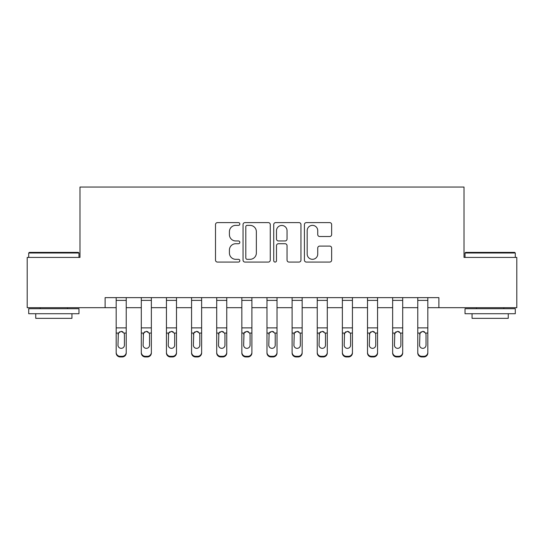 <?xml version="1.0" encoding="UTF-8"?>
<svg xmlns="http://www.w3.org/2000/svg" width="544" height="544" viewBox="0 0 544 544"><rect width="100%" height="100%" fill="white"/><g stroke="black" fill="none" stroke-linecap="round" stroke-linejoin="round"><path stroke-width="0.82" d="M239.829 223.985A1.38 1.38 0 0 0 238.449 222.605L217.478 222.605A1.972 1.972 0 0 0 215.506 224.577L215.506 260.107A1.972 1.972 0 0 0 217.478 262.079L238.449 262.079A1.38 1.38 0 0 0 239.829 260.698A1.38 1.38 0 0 0 238.449 259.318L235.736 259.318A6.317 6.317 0 0 1 229.418 253.001L229.418 250.043A6.317 6.317 0 0 1 235.736 243.726L238.449 243.726A1.38 1.38 0 0 0 239.829 242.345A1.38 1.38 0 0 0 238.449 240.958L235.736 240.958A6.317 6.317 0 0 1 229.418 234.648L229.418 231.683A6.317 6.317 0 0 1 235.736 225.372L238.449 225.372A1.38 1.38 0 0 0 239.829 223.985M329.678 236.518A1.972 1.972 0 0 0 331.65 234.546L331.65 224.577A1.972 1.972 0 0 0 329.678 222.605L306.388 222.605A1.972 1.972 0 0 0 304.416 224.577L304.416 260.107A1.972 1.972 0 0 0 306.388 262.079L329.678 262.079A1.972 1.972 0 0 0 331.65 260.107L331.65 248.064A1.972 1.972 0 0 0 329.678 246.092L319.709 246.092A1.972 1.972 0 0 0 317.737 248.064L317.737 254.034A5.277 5.277 0 0 1 312.46 259.318A5.277 5.277 0 0 1 307.176 254.034L307.176 230.649A5.277 5.277 0 0 1 312.46 225.372A5.277 5.277 0 0 1 317.737 230.649L317.737 234.546A1.972 1.972 0 0 0 319.709 236.518L329.678 236.518M105.114 307.686L27.2 307.686L27.2 257.421L79.982 257.421L79.982 187.048L464.018 187.048L464.018 257.421L516.8 257.421L516.8 307.686L438.886 307.686L438.886 297.636L105.114 297.636L105.114 307.686L116.171 307.686M270.273 224.577A1.972 1.972 0 0 0 268.301 222.605L245.011 222.605A1.972 1.972 0 0 0 243.039 224.577L243.039 260.107A1.972 1.972 0 0 0 245.011 262.079L268.301 262.079A1.972 1.972 0 0 0 270.273 260.107L270.273 224.577M275.699 222.605L298.989 222.605A1.972 1.972 0 0 1 300.961 224.577L300.961 260.107A1.972 1.972 0 0 1 298.989 262.079L289.02 262.079A1.972 1.972 0 0 1 287.048 260.107L287.048 245.698A1.972 1.972 0 0 0 285.076 243.726L278.467 243.726A1.972 1.972 0 0 0 276.488 245.698L276.488 260.698A1.38 1.38 0 0 1 275.108 262.079A1.38 1.38 0 0 1 273.727 260.698L273.727 224.577A1.972 1.972 0 0 1 275.699 222.605M126.228 307.686L141.304 307.686M151.361 307.686L166.437 307.686M176.494 307.686L191.57 307.686M201.627 307.686L216.709 307.686M226.76 307.686L241.842 307.686M251.892 307.686L266.975 307.686M277.025 307.686L292.108 307.686M302.158 307.686L317.24 307.686M327.291 307.686L342.373 307.686M352.43 307.686L367.506 307.686M377.563 307.686L392.639 307.686M402.696 307.686L417.772 307.686M427.829 307.686L438.886 307.686M247.18 225.372A1.38 1.38 0 0 0 245.8 226.753L245.8 257.931A1.38 1.38 0 0 0 247.18 259.318L250.043 259.318A6.317 6.317 0 0 0 256.36 253.001L256.36 231.683A6.317 6.317 0 0 0 250.043 225.372L247.18 225.372M287.048 230.744A5.277 5.277 0 0 0 281.772 225.468A5.277 5.277 0 0 0 276.488 230.744L276.488 238.986A1.972 1.972 0 0 0 278.467 240.958L285.076 240.958A1.972 1.972 0 0 0 287.048 238.986L287.048 230.744M116.171 333.71L116.171 352.328A4.019 3.992 0 0 0 120.197 356.32L122.203 356.32A4.019 3.992 0 0 0 126.228 352.328L126.228 352.961A4.019 3.992 180 0 1 122.203 356.952L122.203 356.32M124.42 345.148L124.42 334.56L124.42 345.148A3.216 3.189 180 0 1 121.196 348.344A3.216 3.189 180 0 0 124.42 345.148M117.98 345.78L117.98 345.148A3.216 3.189 180 0 0 121.196 348.344M119.524 331.799L117.98 334.308M122.876 331.799L121.196 331.33L124.059 333.078L124.42 334.56M126.228 297.636L126.228 352.961M116.171 297.636L116.171 352.961A4.019 3.992 180 0 0 120.197 356.952L122.203 356.952M116.171 333.078L118.34 333.078L117.98 345.148M118.34 333.078L121.196 331.33M141.304 333.71L141.304 352.328A4.019 3.992 0 0 0 145.33 356.32L147.336 356.32A4.019 3.992 0 0 0 151.361 352.328L151.361 352.961A4.019 3.992 180 0 1 147.336 356.952L147.336 356.32M149.552 345.148L149.552 334.56L149.552 345.148A3.216 3.189 180 0 1 146.336 348.344A3.216 3.189 180 0 0 149.552 345.148M143.113 345.78L143.113 345.148A3.216 3.189 180 0 0 146.336 348.344M144.656 331.799L143.113 334.308M148.009 331.799L146.336 331.33L149.192 333.078L149.552 334.56M166.437 333.71L166.437 352.328A4.019 3.992 0 0 0 170.462 356.32L172.468 356.32A4.019 3.992 0 0 0 176.494 352.328L176.494 352.961A4.019 3.992 180 0 1 172.468 356.952L172.468 356.32M174.685 345.148L174.685 334.56L174.685 345.148A3.216 3.189 180 0 1 171.469 348.344A3.216 3.189 180 0 0 174.685 345.148M168.252 345.78L168.252 345.148A3.216 3.189 180 0 0 171.469 348.344M169.789 331.799L168.606 333.078L168.252 334.308M173.142 331.799L171.469 331.33L174.325 333.078L174.685 334.56M191.57 333.71L191.57 352.328A4.019 3.992 0 0 0 195.595 356.32L197.608 356.32A4.019 3.992 0 0 0 201.627 352.328L201.627 352.961A4.019 3.992 180 0 1 197.608 356.952L197.608 356.32M199.818 345.148L199.818 334.56L199.818 345.148A3.216 3.189 180 0 1 196.602 348.344A3.216 3.189 180 0 0 199.818 345.148M193.385 345.78L193.385 345.148A3.216 3.189 180 0 0 196.602 348.344M194.922 331.799L193.739 333.078L193.385 334.308M198.281 331.799L196.602 331.33L199.458 333.078L199.818 334.56M151.361 297.636L151.361 352.961M141.304 297.636L141.304 352.961A4.019 3.992 180 0 0 145.33 356.952L147.336 356.952M141.304 333.078L143.473 333.078L143.113 345.148M143.473 333.078L146.336 331.33M176.494 297.636L176.494 352.961M166.437 297.636L166.437 352.961A4.019 3.992 180 0 0 170.462 356.952L172.468 356.952M166.437 333.078L168.606 333.078L168.252 345.148M168.606 333.078L171.469 331.33M201.627 297.636L201.627 352.961M191.57 297.636L191.57 352.961A4.019 3.992 180 0 0 195.595 356.952L197.608 356.952M191.57 333.078L193.739 333.078L193.385 345.148M193.739 333.078L196.602 331.33M216.709 333.71L216.709 352.328A4.019 3.992 0 0 0 220.728 356.32L222.741 356.32A4.019 3.992 0 0 0 226.76 352.328L226.76 352.961A4.019 3.992 180 0 1 222.741 356.952L222.741 356.32M224.951 345.148L224.951 334.56L224.951 345.148A3.216 3.189 180 0 1 221.734 348.344A3.216 3.189 180 0 0 224.951 345.148M218.518 345.78L218.518 345.148A3.216 3.189 180 0 0 221.734 348.344M220.055 331.799L218.872 333.078L218.518 334.308M223.414 331.799L221.734 331.33L224.597 333.078L224.951 334.56M226.76 297.636L226.76 352.961M216.709 297.636L216.709 352.961A4.019 3.992 180 0 0 220.728 356.952L222.741 356.952M216.709 333.078L218.872 333.078L218.518 345.148M218.872 333.078L221.734 331.33M29.308 252.396L78.37 252.396L78.975 253.001L28.71 253.001L29.308 252.396M53.842 313.725L28.71 313.725L28.71 308.693L78.975 308.693L78.975 313.725L53.842 313.725M71.937 313.725L71.937 318.349L35.748 318.349L35.748 313.725M465.63 252.396L514.692 252.396L515.29 253.001L465.025 253.001L465.63 252.396M490.158 313.725L465.025 313.725L465.025 308.693L515.29 308.693L515.29 313.725L490.158 313.725M508.252 313.725L508.252 318.349L472.063 318.349L472.063 313.725M241.842 333.71L241.842 352.328A4.019 3.992 0 0 0 245.861 356.32L247.874 356.32A4.019 3.992 0 0 0 251.892 352.328L251.892 352.961A4.019 3.992 180 0 1 247.874 356.952L247.874 356.32M250.084 345.148L250.084 334.56L250.084 345.148A3.216 3.189 180 0 1 246.867 348.344A3.216 3.189 180 0 0 250.084 345.148M243.651 345.78L243.651 345.148A3.216 3.189 180 0 0 246.867 348.344M245.188 331.799L244.004 333.078L243.651 334.308M248.547 331.799L246.867 331.33L249.73 333.078L250.084 334.56M251.892 297.636L251.892 352.961M241.842 297.636L241.842 352.961A4.019 3.992 180 0 0 245.861 356.952L247.874 356.952M241.842 333.078L244.004 333.078L243.651 345.148M244.004 333.078L246.867 331.33M266.975 333.71L266.975 352.328A4.019 3.992 0 0 0 270.994 356.32L273.006 356.32A4.019 3.992 0 0 0 277.025 352.328L277.025 352.961A4.019 3.992 180 0 1 273.006 356.952L273.006 356.32M275.216 345.148L275.216 334.56L275.216 345.148A3.216 3.189 180 0 1 272 348.344A3.216 3.189 180 0 0 275.216 345.148M268.784 345.78L268.784 345.148A3.216 3.189 180 0 0 272 348.344M270.32 331.799L269.137 333.078L268.784 334.308M273.68 331.799L272 331.33L274.863 333.078L275.216 334.56M277.025 297.636L277.025 352.961M266.975 297.636L266.975 352.961A4.019 3.992 180 0 0 270.994 356.952L273.006 356.952M266.975 333.078L269.137 333.078L268.784 345.148M269.137 333.078L272 331.33M292.108 333.71L292.108 352.328A4.019 3.992 0 0 0 296.126 356.32L298.139 356.32A4.019 3.992 0 0 0 302.158 352.328L302.158 352.961A4.019 3.992 180 0 1 298.139 356.952L298.139 356.32M300.349 345.148L300.349 334.56L300.349 345.148A3.216 3.189 180 0 1 297.133 348.344A3.216 3.189 180 0 0 300.349 345.148M293.916 345.78L293.916 345.148A3.216 3.189 180 0 0 297.133 348.344M295.453 331.799L294.27 333.078L293.916 334.308M298.812 331.799L297.133 331.33L299.996 333.078L300.349 334.56M302.158 297.636L302.158 352.961M292.108 297.636L292.108 352.961A4.019 3.992 180 0 0 296.126 356.952L298.139 356.952M292.108 333.078L294.27 333.078L293.916 345.148M294.27 333.078L297.133 331.33M317.24 333.71L317.24 352.328A4.019 3.992 0 0 0 321.259 356.32L323.272 356.32A4.019 3.992 0 0 0 327.291 352.328L327.291 352.961A4.019 3.992 180 0 1 323.272 356.952L323.272 356.32M325.482 345.148L325.482 334.56L325.482 345.148A3.216 3.189 180 0 1 322.266 348.344A3.216 3.189 180 0 0 325.482 345.148M319.049 345.78L319.049 345.148A3.216 3.189 180 0 0 322.266 348.344M320.586 331.799L319.403 333.078L319.049 334.308M323.945 331.799L322.266 331.33L325.128 333.078L325.482 334.56M327.291 297.636L327.291 352.961M317.24 297.636L317.24 352.961A4.019 3.992 180 0 0 321.259 356.952L323.272 356.952M317.24 333.078L319.403 333.078L319.049 345.148M319.403 333.078L322.266 331.33M342.373 333.71L342.373 352.328A4.019 3.992 0 0 0 346.392 356.32L348.405 356.32A4.019 3.992 0 0 0 352.43 352.328L352.43 352.961A4.019 3.992 180 0 1 348.405 356.952L348.405 356.32M350.615 345.148L350.615 334.56L350.615 345.148A3.216 3.189 180 0 1 347.398 348.344A3.216 3.189 180 0 0 350.615 345.148M344.182 345.78L344.182 345.148A3.216 3.189 180 0 0 347.398 348.344M345.719 331.799L344.182 334.308M349.078 331.799L347.398 331.33L350.261 333.078L350.615 334.56M352.43 297.636L352.43 352.961M342.373 297.636L342.373 352.961A4.019 3.992 180 0 0 346.392 356.952L348.405 356.952M342.373 333.078L344.542 333.078L344.182 345.148M344.542 333.078L347.398 331.33M367.506 333.71L367.506 352.328A4.019 3.992 0 0 0 371.532 356.32L373.538 356.32A4.019 3.992 0 0 0 377.563 352.328L377.563 352.961A4.019 3.992 180 0 1 373.538 356.952L373.538 356.32M375.748 345.148L375.748 334.56L375.748 345.148A3.216 3.189 180 0 1 372.531 348.344A3.216 3.189 180 0 0 375.748 345.148M369.315 345.78L369.315 345.148A3.216 3.189 180 0 0 372.531 348.344M370.858 331.799L369.315 334.308M374.211 331.799L372.531 331.33L375.394 333.078L375.748 334.56M377.563 297.636L377.563 352.961M367.506 297.636L367.506 352.961A4.019 3.992 180 0 0 371.532 356.952L373.538 356.952M367.506 333.078L369.675 333.078L369.315 345.148M369.675 333.078L372.531 331.33M392.639 333.71L392.639 352.328A4.019 3.992 0 0 0 396.664 356.32L398.67 356.32A4.019 3.992 0 0 0 402.696 352.328L402.696 352.961A4.019 3.992 180 0 1 398.67 356.952L398.67 356.32M400.887 345.148L400.887 334.56L400.887 345.148A3.216 3.189 180 0 1 397.664 348.344A3.216 3.189 180 0 0 400.887 345.148M394.448 345.78L394.448 345.148A3.216 3.189 180 0 0 397.664 348.344M395.991 331.799L394.448 334.308M399.344 331.799L397.664 331.33L400.527 333.078L400.887 334.56M402.696 297.636L402.696 352.961M392.639 297.636L392.639 352.961A4.019 3.992 180 0 0 396.664 356.952L398.67 356.952M392.639 333.078L394.808 333.078L394.448 345.148M394.808 333.078L397.664 331.33M417.772 333.71L417.772 352.328A4.019 3.992 0 0 0 421.797 356.32L423.803 356.32A4.019 3.992 0 0 0 427.829 352.328L427.829 352.961A4.019 3.992 180 0 1 423.803 356.952L423.803 356.32M426.02 345.148L426.02 334.56L426.02 345.148A3.216 3.189 180 0 1 422.804 348.344A3.216 3.189 180 0 0 426.02 345.148M419.58 345.78L419.58 345.148A3.216 3.189 180 0 0 422.804 348.344M421.124 331.799L419.58 334.308M424.476 331.799L422.804 331.33L425.66 333.078L426.02 334.56M427.829 297.636L427.829 352.961M417.772 297.636L417.772 352.961A4.019 3.992 180 0 0 421.797 356.952L423.803 356.952M417.772 333.078L419.941 333.078L419.58 345.148M419.941 333.078L422.804 331.33M124.059 333.078L126.228 333.078M116.171 327.882L126.228 327.882M116.171 300.39L126.228 300.39M120.197 356.32L120.197 356.952M149.192 333.078L151.361 333.078M141.304 327.882L151.361 327.882M141.304 300.39L151.361 300.39M145.33 356.32L145.33 356.952M174.325 333.078L176.494 333.078M166.437 327.882L176.494 327.882M166.437 300.39L176.494 300.39M170.462 356.32L170.462 356.952M199.458 333.078L201.627 333.078M191.57 327.882L201.627 327.882M191.57 300.39L201.627 300.39M195.595 356.32L195.595 356.952M224.597 333.078L226.76 333.078M216.709 327.882L226.76 327.882M216.709 300.39L226.76 300.39M220.728 356.32L220.728 356.952M249.73 333.078L251.892 333.078M241.842 327.882L251.892 327.882M241.842 300.39L251.892 300.39M245.861 356.32L245.861 356.952M274.863 333.078L277.025 333.078M266.975 327.882L277.025 327.882M266.975 300.39L277.025 300.39M270.994 356.32L270.994 356.952M299.996 333.078L302.158 333.078M292.108 327.882L302.158 327.882M292.108 300.39L302.158 300.39M296.126 356.32L296.126 356.952M325.128 333.078L327.291 333.078M317.24 327.882L327.291 327.882M317.24 300.39L327.291 300.39M321.259 356.32L321.259 356.952M350.261 333.078L352.43 333.078M342.373 327.882L352.43 327.882M342.373 300.39L352.43 300.39M346.392 356.32L346.392 356.952M375.394 333.078L377.563 333.078M367.506 327.882L377.563 327.882M367.506 300.39L377.563 300.39M371.532 356.32L371.532 356.952M400.527 333.078L402.696 333.078M392.639 327.882L402.696 327.882M392.639 300.39L402.696 300.39M396.664 356.32L396.664 356.952M425.66 333.078L427.829 333.078M417.772 327.882L427.829 327.882M417.772 300.39L427.829 300.39M421.797 356.32L421.797 356.952M28.71 257.421L28.71 253.001M40.168 308.693L40.168 307.686M67.517 308.693L67.517 307.686M78.975 257.421L78.975 253.001M465.025 257.421L465.025 253.001M476.483 308.693L476.483 307.686M503.832 308.693L503.832 307.686M515.29 257.421L515.29 253.001"/></g></svg>
